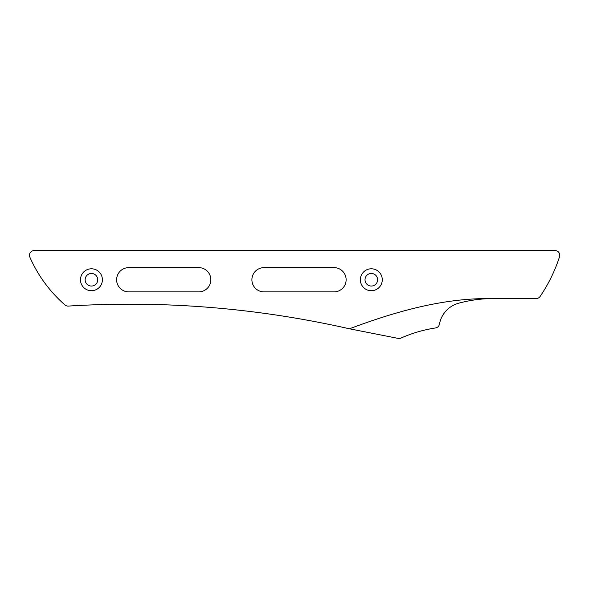 <?xml version="1.0" encoding="UTF-8"?>
<svg xmlns="http://www.w3.org/2000/svg" width="589" height="589" viewBox="0 0 589 589"><rect width="100%" height="100%" fill="white"/><g stroke="black" fill="none" stroke-linecap="round" stroke-linejoin="round"><path stroke-width="0.88" d="M97.73 279.753A6.295 6.295 0 0 0 91.435 273.458A6.295 6.295 0 0 0 85.14 279.753A6.295 6.295 0 0 0 91.435 286.048A6.295 6.295 0 0 0 97.73 279.753M493.67 298.549L536.226 298.549A4.668 4.668 0 0 0 540.084 296.503A156.858 156.858 0 0 0 559.55 256.701A4.668 4.668 0 0 0 555.11 250.597L34.118 250.597A4.668 4.668 0 0 0 29.848 257.143A136.184 136.184 0 0 0 64.952 304.94A4.668 4.668 0 0 0 68.177 306.089C163.035 300.25 256.789 307.826 349.446 328.795L398.186 338.403A4.668 4.668 0 0 0 400.954 338.086A136.42 136.42 0 0 1 435.565 327.948A4.668 4.668 0 0 0 439.446 324.164A26.608 26.608 0 0 1 458.647 303.225A133.489 133.489 0 0 1 493.67 298.549C443.657 297.651 395.815 311.471 349.446 328.795M377.608 279.753A6.295 6.295 0 0 0 371.313 273.458A6.295 6.295 0 0 0 365.018 279.753A6.295 6.295 0 0 0 371.313 286.048A6.295 6.295 0 0 0 377.608 279.753M198.721 291.879A12.126 12.126 0 0 0 210.847 279.753A12.126 12.126 0 0 0 198.721 267.627L128.748 267.627A12.126 12.126 0 0 0 116.622 279.753A12.126 12.126 0 0 0 128.748 291.879L198.721 291.879M334 291.879A12.126 12.126 0 0 0 346.126 279.753A12.126 12.126 0 0 0 334 267.627L264.027 267.627A12.126 12.126 0 0 0 251.901 279.753A12.126 12.126 0 0 0 264.027 291.879L334 291.879M102.398 279.753A10.963 10.963 0 0 0 91.435 268.79A10.963 10.963 0 0 0 80.472 279.753A10.963 10.963 0 0 0 91.435 290.716A10.963 10.963 0 0 0 102.398 279.753M382.276 279.753A10.963 10.963 0 0 0 371.313 268.79A10.963 10.963 0 0 0 360.35 279.753A10.963 10.963 0 0 0 371.313 290.716A10.963 10.963 0 0 0 382.276 279.753"/></g></svg>
